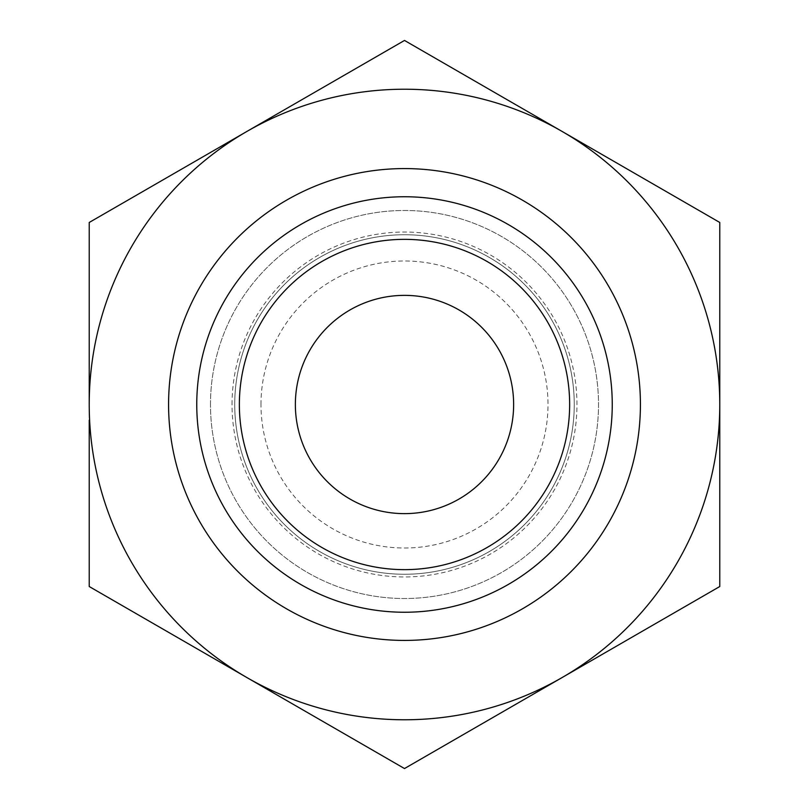 <?xml version="1.0" encoding="UTF-8"?>
<svg xmlns="http://www.w3.org/2000/svg" width="809" height="809" viewBox="0 0 809 809"><rect width="100%" height="100%" fill="white"/><g stroke="black" fill="none" stroke-linecap="round" stroke-linejoin="round"><path stroke-width="0.61" stroke-dasharray="4.04 3.03" d="M246.866 677.538A315.277 315.277 0 0 1 246.866 131.463A315.277 315.277 0 0 1 719.777 404.5A315.277 315.277 0 0 1 246.866 677.538A315.277 315.277 0 0 1 246.866 131.463A315.277 315.277 0 0 1 719.777 404.5L719.777 222.475L404.5 40.45L89.223 222.475L89.223 586.525L404.5 768.55L719.777 586.525L719.777 404.5A315.277 315.277 0 0 1 246.866 677.538M168.575 404.5A235.925 235.925 0 0 1 522.462 200.187A235.925 235.925 0 0 1 522.462 608.813A235.925 235.925 0 0 1 168.575 404.5M234.731 404.5A169.769 169.769 0 0 1 489.384 257.484A169.769 169.769 0 0 1 489.384 551.516A169.769 169.769 0 0 1 234.731 404.5A169.769 169.769 0 0 1 489.384 257.484A169.769 169.769 0 0 1 489.384 551.516A169.769 169.769 0 0 1 234.731 404.5A169.769 169.769 0 0 1 489.384 257.484A169.769 169.769 0 0 1 489.384 551.516A169.769 169.769 0 0 1 234.731 404.5M210.482 404.5A194.018 194.018 0 0 1 501.509 236.481A194.018 194.018 0 0 1 501.509 572.519A194.018 194.018 0 0 1 210.482 404.5A194.018 194.018 0 0 1 501.509 236.481A194.018 194.018 0 0 1 501.509 572.519A194.018 194.018 0 0 1 210.482 404.5M295.366 404.5A109.134 109.134 0 0 1 459.067 309.989A109.134 109.134 0 0 1 459.067 499.011A109.134 109.134 0 0 1 295.366 404.5M232.041 404.5A172.459 172.459 0 0 1 490.729 255.148A172.459 172.459 0 0 1 490.729 553.852A172.459 172.459 0 0 1 232.041 404.5M260.983 404.5A143.517 143.517 0 0 1 476.258 280.217A143.517 143.517 0 0 1 476.258 528.783A143.517 143.517 0 0 1 260.983 404.5"/><path stroke-width="1.21" d="M89.223 404.5A315.277 315.277 0 0 1 562.134 131.463A315.277 315.277 0 0 1 562.134 677.538A315.277 315.277 0 0 1 89.223 404.5L89.223 222.475L404.5 40.45L719.777 222.475L719.777 586.525L404.5 768.55L89.223 586.525L89.223 420.093M196.759 404.5A207.741 207.741 0 0 1 508.376 224.589A207.741 207.741 0 0 1 508.376 584.411A207.741 207.741 0 0 1 196.759 404.5M239.363 404.5A165.137 165.137 0 0 1 487.069 261.479A165.137 165.137 0 0 1 487.069 547.521A165.137 165.137 0 0 1 239.363 404.5M168.575 404.5A235.925 235.925 0 0 1 522.462 200.187A235.925 235.925 0 0 1 522.462 608.813A235.925 235.925 0 0 1 168.575 404.5M295.366 404.5A109.134 109.134 0 0 1 459.067 309.989A109.134 109.134 0 0 1 459.067 499.011A109.134 109.134 0 0 1 295.366 404.5"/></g></svg>
